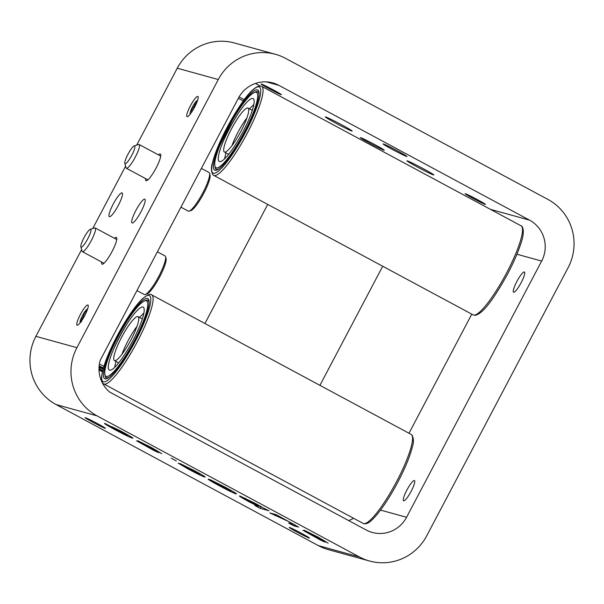 <?xml version="1.0" encoding="UTF-8"?>
<svg xmlns="http://www.w3.org/2000/svg" width="604" height="604" viewBox="0 0 604 604"><rect width="100%" height="100%" fill="white"/><g stroke="black" fill="none" stroke-linecap="round" stroke-linejoin="round"><path stroke-width="0.91" d="M145.632 178.618A15.168 2.877 -61.7 0 0 145.994 180.724A15.168 2.877 -61.7 0 0 146.115 180.77A15.168 2.877 -61.7 0 0 155.87 168.433A15.168 2.877 -61.7 0 0 160.37 154.005A15.168 2.877 -61.7 0 0 160.249 153.96A15.168 2.877 -61.7 0 0 158.407 154.866M101.653 262.038A15.168 2.877 -61.7 0 0 102.016 264.144A15.168 2.877 -61.7 0 0 102.129 264.19A15.168 2.877 -61.7 0 0 111.883 251.86A15.168 2.877 -61.7 0 0 116.383 237.425A15.168 2.877 -61.7 0 0 116.27 237.38A15.168 2.877 -61.7 0 0 114.428 238.286M80.377 314.503A11.461 2.174 -61.7 0 0 77.093 325.186A11.461 2.174 -61.7 0 0 84.673 315.688A11.461 2.174 -61.7 0 0 87.95 304.997A11.461 2.174 -61.7 0 0 80.377 314.503M190.335 105.949A11.461 2.174 -61.7 0 0 187.051 116.632A11.461 2.174 -61.7 0 0 194.624 107.135A11.461 2.174 -61.7 0 0 197.908 96.444A11.461 2.174 -61.7 0 0 190.335 105.949M135.923 210.381A13.484 2.559 -61.7 0 0 132.065 222.952A13.484 2.559 -61.7 0 0 140.974 211.778A13.484 2.559 -61.7 0 0 144.839 199.199A13.484 2.559 -61.7 0 0 135.923 210.381M113.205 204.107A13.484 2.559 -61.7 0 0 109.339 216.677A13.484 2.559 -61.7 0 0 118.248 205.503A13.484 2.559 -61.7 0 0 122.114 192.925A13.484 2.559 -61.7 0 0 113.205 204.107M417.553 167.104A15.168 0.642 -152.2 0 0 433.808 174.964A15.168 0.642 -152.2 0 0 423.23 168.675A15.168 0.642 -152.2 0 0 406.975 160.815A15.168 0.642 -152.2 0 0 417.553 167.104M335.93 123.208A15.168 0.642 -152.2 0 0 352.185 131.068A15.168 0.642 -152.2 0 0 341.607 124.779A15.168 0.642 -152.2 0 0 325.345 116.919A15.168 0.642 -152.2 0 0 335.93 123.208M269.09 88.743A11.461 0.483 -152.2 0 0 281.373 94.677A11.461 0.483 -152.2 0 0 273.386 89.928A11.461 0.483 -152.2 0 0 261.094 83.986A11.461 0.483 -152.2 0 0 269.09 88.743M473.151 198.474A11.461 0.483 -152.2 0 0 485.442 204.416A11.461 0.483 -152.2 0 0 477.447 199.66A11.461 0.483 -152.2 0 0 465.163 193.725A11.461 0.483 -152.2 0 0 473.151 198.474M369.799 143.239A13.484 0.574 -152.2 0 0 384.25 150.23A13.484 0.574 -152.2 0 0 374.842 144.635A13.484 0.574 -152.2 0 0 360.392 137.652A13.484 0.574 -152.2 0 0 369.799 143.239M392.517 149.513A13.484 0.574 -152.2 0 0 406.975 156.504A13.484 0.574 -152.2 0 0 397.568 150.909A13.484 0.574 -152.2 0 0 383.117 143.926A13.484 0.574 -152.2 0 0 392.517 149.513M406.877 490.078A11.461 2.174 -61.7 0 0 403.6 500.761A11.461 2.174 -61.7 0 0 411.173 491.263A11.461 2.174 -61.7 0 0 414.457 480.573A11.461 2.174 -61.7 0 0 406.877 490.078M516.835 281.524A11.461 2.174 -61.7 0 0 513.559 292.208A11.461 2.174 -61.7 0 0 521.131 282.71A11.461 2.174 -61.7 0 0 524.408 272.019A11.461 2.174 -61.7 0 0 516.835 281.524M297.221 532.162A11.461 0.483 -152.2 0 0 309.505 538.096A11.461 0.483 -152.2 0 0 301.517 533.347A11.461 0.483 -152.2 0 0 289.233 527.405A11.461 0.483 -152.2 0 0 297.221 532.162M93.159 422.423A11.461 0.483 -152.2 0 0 105.443 428.364A11.461 0.483 -152.2 0 0 97.448 423.608A11.461 0.483 -152.2 0 0 85.164 417.674A11.461 0.483 -152.2 0 0 93.159 422.423M109.717 425.896L110.487 426.847L116.24 430.086L126.357 435.106L109.671 425.865M120.611 430.954L111.71 426.696L121.6 431.483C130.675 436.405 134.262 438.625 132.374 438.142C130.298 437.56 124.575 434.774 115.198 429.791C106.478 425.042 103.118 422.943 105.104 423.487L127.376 435.386L127.814 434.895M156.421 450.803L143.148 443.578L158.588 452.63L153.884 450.478L136.549 440.799L153.235 449.784L137.795 440.731L151.536 447.579L161.766 453.649L156.421 450.803L156.655 450.373M153.235 449.784L153.19 449.278M199.29 474.14C201.056 474.736 199.169 473.521 193.642 470.493L179.856 463.434L194.48 470.675C203.246 475.446 206.606 477.538 204.552 476.964C202.642 476.465 197.063 473.755 187.806 468.832L178.112 463.087L188.788 469.097L199.29 474.14L200.045 473.732M205.133 477.017L204.552 476.964L204.748 476.594M262.778 507.685L268.976 510.765L260.143 508.326L254.911 505.51L258.157 506.409L249.165 501.826C241.117 497.432 238.067 495.514 240.014 496.058L255.869 503.691L262.778 507.685M239.524 496.02L240.014 496.058M322.815 540.278L309.535 533.053L324.975 542.105L320.279 539.953L302.936 530.274L319.629 539.259L304.19 530.206L317.923 537.054L328.161 543.124L322.815 540.278L323.042 539.848M319.629 539.259L319.576 538.753M359.448 556.964L97.078 415.877A50.57 49.604 -74.6 0 1 76.912 347.67L218.286 79.532A50.57 49.604 -74.6 0 1 275.469 54.307A50.57 49.604 -74.6 0 1 285.579 58.361L547.949 199.448A50.57 49.604 -74.6 0 1 568.115 267.655L426.741 535.793A50.57 49.604 -74.6 0 1 369.557 561.018A50.57 49.604 -74.6 0 1 359.448 556.964L318.421 545.639L56.051 404.552A50.57 49.604 -74.6 0 1 35.885 336.345L81.631 249.588M276.3 514.706L298.618 527.088L293.914 525.865L288.682 523.049L293.023 524.174L288.289 521.388L269.845 512.924L276.3 514.706M293.023 524.181L293.227 523.789L293.023 524.181M230.977 491.097L210.298 479.682L225.201 487.194C234.276 492.117 237.87 494.336 235.975 493.853C233.899 493.272 228.176 490.486 218.799 485.503C210.079 480.754 206.719 478.655 208.712 479.206L230.977 491.097L231.415 490.607M236.519 493.898L236.164 493.506M208.153 479.153L208.712 479.206M171.128 458.149L176.36 460.965L171.128 458.149M132.918 438.187L132.563 437.794M104.552 423.442L105.104 423.487M127.376 435.386L120.498 431.158M366.183 529.995L109.649 392.041A30.343 29.762 -74.6 0 1 100.234 360.218L238.467 98.037A30.343 29.762 -74.6 0 1 272.781 82.899A30.343 29.762 -74.6 0 1 278.844 85.33L529.549 220.15A30.343 29.762 -74.6 0 1 541.652 261.071L406.56 517.288A30.343 29.762 -74.6 0 1 372.245 532.426A30.343 29.762 -74.6 0 1 366.183 529.995M255.394 83.458L259.901 85.881M369.557 561.018L328.531 549.693A50.57 49.604 -74.6 0 1 318.421 545.639M92.737 228.531L125.617 166.168M136.715 145.111L177.259 68.207A50.57 49.604 -74.6 0 1 234.443 42.982L275.469 54.307M353.612 518.285A30.343 29.762 -74.6 0 1 348.606 520.542M154.216 449.852L153.884 450.478M260.777 507.118L260.143 508.326M261.887 507.103L261.177 506.907M245.586 498.428L244.839 498.851L245.171 498.224M245.337 498.896C243.654 498.33 245.375 499.455 250.501 502.279L260.664 506.741L245.337 498.896M260.467 507.05L260.815 506.446M320.603 539.334L320.279 539.953M275.711 514.54L275.077 515.733M278.799 516.05L278.467 516.669M294.601 524.559L293.914 525.865M213.318 481.607L214.088 482.558L219.841 485.797L229.958 490.818L213.272 481.577M82.469 240.853A10.117 1.918 -61.7 0 0 80.853 246.809A10.117 1.918 -61.7 0 0 84.16 244.575A10.117 1.918 -61.7 0 0 89.286 235.636A10.117 1.918 -61.7 0 0 90.253 229.331A10.117 1.918 -61.7 0 0 82.469 240.853M90.253 229.331L94.624 227.927A13.484 2.559 118.3 0 1 95.183 227.934A13.484 2.559 118.3 0 1 93.341 236.338A13.484 2.559 118.3 0 1 82.408 251.687A13.484 2.559 118.3 0 1 82.091 251.226L80.853 246.809M165.564 256.685L166.062 258.452A20.566 3.896 118.3 0 1 162.77 270.569A20.566 3.896 118.3 0 1 146.946 293.997L145.202 294.556A21.91 4.152 -61.7 0 0 162.061 269.595A21.91 4.152 -61.7 0 0 165.564 256.685A21.91 4.152 -61.7 0 0 165.051 255.937L157.387 251.815M136.949 290.584L144.296 294.541A21.91 4.152 -61.7 0 0 145.202 294.556M81.502 321.856L80.521 320.029A7.784 1.472 -61.7 0 0 80.075 322.219A7.784 1.472 -61.7 0 0 80.241 322.702M81.714 320.671L80.521 320.029A7.784 1.472 -61.7 0 1 83.828 313.189C83.911 316.081 82.808 318.361 80.521 320.029M87.61 308.999A7.784 1.472 -61.7 0 0 87.286 309.037A7.784 1.472 -61.7 0 0 83.828 313.189L85.489 314.08M87.505 309.323L87.021 310.615M86.961 310.781L83.828 313.189M111.393 375.348A45.511 8.63 118.3 0 1 106.568 378.723A45.511 8.63 118.3 0 1 111.559 348.878A45.511 8.63 118.3 0 1 141.109 301.864A45.511 8.63 118.3 0 1 148.871 300.067A45.511 8.63 118.3 0 1 137.289 336.058A45.511 8.63 118.3 0 1 111.393 375.348M127.867 322.604A43.828 8.305 -61.7 0 0 113.786 348.78M106.682 377.802A43.828 8.305 -61.7 0 0 107.761 378.187M149.075 301.358A43.828 8.305 -61.7 0 0 148.154 300.671M121.993 354.254A24.945 4.726 118.3 0 1 125.73 345.36A24.945 4.726 118.3 0 1 136.957 326.424M133.22 335.326A24.945 4.726 118.3 0 1 114.435 360.58A24.945 4.726 118.3 0 1 119.282 341.887A24.945 4.726 118.3 0 1 138.067 316.639A24.945 4.726 118.3 0 1 133.22 335.326M136.232 333.906A35.734 6.772 118.3 0 1 111.34 369.89A35.734 6.772 118.3 0 1 116.27 343.306A35.734 6.772 118.3 0 1 141.162 307.323A35.734 6.772 118.3 0 1 136.232 333.906M99.116 366.039A45.511 1.925 27.8 0 1 103.375 368.161M102.438 371.679A45.511 1.925 27.8 0 1 98.996 369.769M102.695 370.637A24.945 1.057 27.8 0 1 98.988 368.387M99.018 367.368A24.945 1.057 27.8 0 1 103.08 369.187M102.552 371.211A35.734 1.518 27.8 0 1 98.98 369.195M99.071 366.583A35.734 1.518 27.8 0 1 103.239 368.621M256.806 89.77A45.511 8.63 118.3 0 1 258.822 91.514A45.511 8.63 118.3 0 1 243.805 134.141A45.511 8.63 118.3 0 1 216.526 170.169A45.511 8.63 118.3 0 1 215.613 170.343A45.511 8.63 118.3 0 1 226.311 130.351A45.511 8.63 118.3 0 1 256.806 89.77M259.033 92.805A43.828 8.305 -61.7 0 0 258.112 92.118M237.825 114.05A43.828 8.305 -61.7 0 0 223.744 140.226M216.64 169.248A43.828 8.305 -61.7 0 0 217.719 169.633M231.951 145.7A24.945 4.726 118.3 0 1 240.483 127.716A24.945 4.726 118.3 0 1 246.915 117.871M234.035 124.25A24.945 4.726 118.3 0 1 248.025 108.086A24.945 4.726 118.3 0 1 238.384 135.862A24.945 4.726 118.3 0 1 224.394 152.027A24.945 4.726 118.3 0 1 234.035 124.25M233.091 121.736A35.734 6.772 118.3 0 1 253.884 99.532A35.734 6.772 118.3 0 1 239.32 138.369A35.734 6.772 118.3 0 1 218.535 160.573A35.734 6.772 118.3 0 1 233.091 121.736M197.568 100.445A7.784 1.472 -61.7 0 0 195.175 102.559A7.784 1.472 -61.7 0 0 191.347 109.256A7.784 1.472 -61.7 0 0 190.109 114.02L190.532 113.718M196.489 103.261L195.175 102.559C195.092 105.406 193.808 107.633 191.347 109.256L191.604 112.216M191.347 109.256L192.948 110.117M196.874 102.333L195.175 102.559M130.003 158.407A10.117 1.918 -61.7 0 0 134.231 145.904A10.117 1.918 -61.7 0 0 129.717 151.234A10.117 1.918 -61.7 0 0 124.832 163.39A10.117 1.918 -61.7 0 0 130.003 158.407M134.231 145.904L138.61 144.507A13.484 2.559 118.3 0 1 139.162 144.515A13.484 2.559 118.3 0 1 132.971 161.17A13.484 2.559 118.3 0 1 126.387 168.267A13.484 2.559 118.3 0 1 126.077 167.806L124.832 163.39M209.55 173.265L210.041 175.032A20.566 3.896 118.3 0 1 200.12 199.735A20.566 3.896 118.3 0 1 190.932 210.569L189.18 211.136A21.91 4.152 -61.7 0 0 198.973 199.592A21.91 4.152 -61.7 0 0 209.55 173.265A21.91 4.152 -61.7 0 0 209.037 172.518L201.374 168.395M180.928 207.164L188.282 211.121A21.91 4.152 -61.7 0 0 189.18 211.136M56.051 404.552L97.078 415.877M516.926 254.246L541.652 261.071M380.528 510.101L406.56 517.288M490.433 209.346L529.549 220.15M266.326 81.872L278.844 85.33M35.885 336.345L76.912 347.67M177.259 68.207L218.286 79.532M151.657 294.858A50.57 9.588 118.3 0 1 142.068 332.238A50.57 9.588 118.3 0 1 111.204 380.218A50.57 9.588 118.3 0 1 103.76 383.925L363.215 523.449A50.57 9.588 -61.7 0 0 370.652 519.734A50.57 9.588 -61.7 0 0 401.524 471.754A50.57 9.588 -61.7 0 0 411.113 434.374L151.657 294.858C150.751 293.355 147.701 294.639 142.506 298.701C133.612 306.968 119.554 329.323 110.653 349.157C105.436 360.467 102.393 369.859 101.517 377.326C101.291 383.072 103.699 384.016 103.76 383.925M110.298 378.074A48.879 9.264 -61.7 0 0 144.907 320.86A48.879 9.264 -61.7 0 0 142.212 299.139A48.879 9.264 -61.7 0 0 107.603 356.36A48.879 9.264 -61.7 0 0 110.298 378.074M138.21 332.97A42.816 8.116 118.3 0 1 108.38 376.088A42.816 8.116 118.3 0 1 114.299 344.242A42.816 8.116 118.3 0 1 144.122 301.124A42.816 8.116 118.3 0 1 138.21 332.97M109.09 377.319A43.828 8.305 118.3 0 1 106.372 377.674L106.953 377.991M106.372 377.674C105.398 378.278 104.862 376.118 104.756 371.218C105.647 364.763 108.818 355.786 114.254 344.28C121.683 328.991 129.279 316.685 137.048 307.353C142.016 300.664 148.29 299.139 147.882 300.482A43.828 8.305 118.3 0 1 149.082 302.951M98.996 369.958A48.879 2.069 -152.2 0 0 102.408 371.83L98.996 369.958M239.041 96.995A48.879 2.069 27.8 0 1 244.31 99.63L239.041 96.995M103.412 368.01A48.879 2.069 -152.2 0 0 99.132 365.865M99.373 364.016A50.57 2.144 27.8 0 1 103.933 366.303M243.344 100.943A50.57 2.144 -152.2 0 0 238.27 98.399M101.132 369.708A43.828 1.857 27.8 0 1 98.988 368.516M102.469 371.551A42.816 1.812 27.8 0 1 98.988 369.618L102.469 371.551M99.101 366.183A42.816 1.812 27.8 0 1 103.337 368.289M214.775 175.605A50.57 9.588 118.3 0 1 213.718 175.371L212.767 174.624C211.098 171.083 210.992 167.165 212.465 162.853C215.016 152.774 220.166 140.445 227.904 125.866C239.637 105.066 250.819 87.678 259.743 85.881L261.615 86.304A50.57 9.588 118.3 0 1 247.398 132.948A50.57 9.588 118.3 0 1 214.775 175.605M258.331 86.78A48.879 9.264 -61.7 0 0 225.579 130.373A48.879 9.264 -61.7 0 0 214.08 173.325A48.879 9.264 -61.7 0 0 246.84 129.732A48.879 9.264 -61.7 0 0 258.331 86.78M521.071 225.821C521.365 225.277 526.144 228.75 520.64 244.227C517.583 253.529 512.955 263.956 506.779 275.522C495.038 296.473 483.434 313.937 475.046 315.318L473.174 314.895A50.57 9.588 -61.7 0 0 474.231 315.122A50.57 9.588 -61.7 0 0 506.854 272.464A50.57 9.588 -61.7 0 0 521.071 225.821L261.615 86.304M232.48 120.09A42.816 8.116 118.3 0 1 257.38 93.484A42.816 8.116 118.3 0 1 239.939 140.022A42.816 8.116 118.3 0 1 215.039 166.621A42.816 8.116 118.3 0 1 232.48 120.09M219.048 168.765A43.828 8.305 118.3 0 1 216.33 169.12C215.356 169.716 214.82 167.572 214.714 162.687C215.235 158.535 216.881 153.001 219.652 146.07L232.48 120.053C239.667 107.754 245.987 99.154 251.423 94.262C255.688 91.529 257.825 90.743 257.84 91.929A43.828 8.305 118.3 0 1 259.041 94.398M261.064 507.118L261.275 506.726M103.971 263.284L82.408 251.687M116.746 239.531L95.183 227.934M411.113 434.374L412.064 435.129C413.732 438.663 413.831 442.589 412.366 446.892C409.814 456.971 404.665 469.308 396.919 483.887C388.01 500.278 379.825 512.177 372.366 519.599C369.452 522.558 366.779 523.97 364.363 523.827L363.215 523.449M114.677 367.375L115.877 361.351M114.435 360.58L118.709 362.876M138.067 316.639L142.34 318.935M143.865 313.091L139.509 317.41M147.882 300.482L148.463 300.792M204.937 323.502L267.723 204.416M408.999 433.242L471.784 314.148M319.924 385.344L382.717 266.251M473.174 314.895L213.718 175.371M253.823 104.537L249.46 108.856M248.025 108.086L252.298 110.381M224.394 152.027L228.667 154.322M225.836 152.797L224.635 158.822M257.84 91.929L258.421 92.238M216.33 169.12L216.912 169.437M160.732 156.111L139.162 144.515M147.957 179.864L126.387 168.267"/></g></svg>
